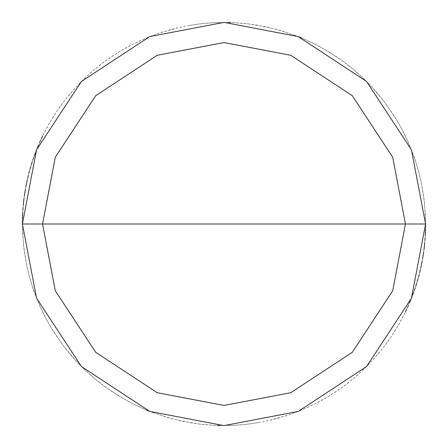 <?xml version="1.0" encoding="UTF-8"?>
<svg xmlns="http://www.w3.org/2000/svg" width="448" height="448" viewBox="0 0 448 448"><rect width="100%" height="100%" fill="white"/><g stroke="black" fill="none" stroke-linecap="round" stroke-linejoin="round"><path stroke-width="0.34" stroke-dasharray="2.24 1.68" d="M425.6 224L411.443 298.206L366.554 366.554L298.206 411.443L224 425.6L149.794 411.443L81.446 366.554L36.557 298.206L22.4 224L425.6 224L411.443 149.794L366.554 81.446L298.206 36.557L224 22.4L149.794 36.557L81.446 81.446L36.557 149.794L22.4 224L425.6 224L411.443 149.794L366.554 81.446L298.206 36.557L224 22.4L149.794 36.557L81.446 81.446L36.557 149.794L22.4 224L36.557 149.794L81.446 81.446L149.794 36.557L224 22.4L298.206 36.557L366.554 81.446L411.443 149.794L425.6 224L22.4 224L36.557 149.794L81.446 81.446L149.794 36.557L224 22.4L298.206 36.557L366.554 81.446L411.443 149.794L425.6 224L22.4 224L36.557 298.206L81.446 366.554L149.794 411.443L224 425.6L298.206 411.443L366.554 366.554L411.443 298.206L425.6 224L411.443 298.206L366.554 366.554L298.206 411.443L224 425.6L149.794 411.443L81.446 366.554L36.557 298.206L22.4 224L36.557 298.206L81.446 366.554L149.794 411.443L224 425.6L298.206 411.443L366.554 366.554L411.443 298.206L425.6 224L411.443 149.794L366.554 81.446L298.206 36.557L224 22.4L149.794 36.557L81.446 81.446L36.557 149.794L22.4 224L425.6 224L411.443 149.794L366.554 81.446L298.206 36.557L224 22.4L149.794 36.557L81.446 81.446L36.557 149.794L22.4 224L36.557 149.794L81.446 81.446L149.794 36.557L224 22.4L298.206 36.557L366.554 81.446L411.443 149.794L425.6 224L411.443 149.794L366.554 81.446L298.206 36.557L224 22.4L149.794 36.557L81.446 81.446L36.557 149.794L22.4 224L36.557 149.794L81.446 81.446L149.794 36.557L224 22.4L298.206 36.557L366.554 81.446L411.443 149.794L425.6 224L22.4 224L36.557 149.794L81.446 81.446L149.794 36.557L224 22.4L298.206 36.557L366.554 81.446L411.443 149.794L425.6 224L411.443 298.206L366.554 366.554L298.206 411.443L224 425.6L149.794 411.443L81.446 366.554L36.557 298.206L22.4 224L36.557 298.206L81.446 366.554L149.794 411.443L224 425.6L298.206 411.443L366.554 366.554L411.443 298.206L425.6 224L411.443 298.206L366.554 366.554L298.206 411.443L224 425.6L149.794 411.443L81.446 366.554L36.557 298.206L22.4 224L36.557 298.206L81.446 366.554L149.794 411.443L224 425.6L298.206 411.443L366.554 366.554L411.443 298.206L425.6 224L411.443 298.206L366.554 366.554L298.206 411.443L224 425.6L149.794 411.443L81.446 366.554L36.557 298.206L22.4 224L36.557 298.206L81.446 366.554L149.794 411.443L224 425.6L298.206 411.443L366.554 366.554L411.443 298.206L425.6 224M266.05 421.165L286.272 415.744L297.231 411.83L307.944 407.294L318.377 402.147L328.496 396.407L338.262 390.09L347.654 383.225L356.636 375.827L365.17 367.92L373.24 359.537L380.806 350.706L387.856 341.449L394.358 331.8L400.294 321.793L405.642 311.461M406.638 309.361L409.483 302.982M410.385 300.838L412.933 294.342M413.728 292.152L415.974 285.544M416.674 283.326L419.776 272.11M420.319 269.847L421.322 265.306M421.786 263.026L423.018 256.155M423.377 253.854L424.29 246.932M424.542 244.619L425.398 233.016M425.488 230.692L425.471 216.731L424.222 200.491L421.674 184.408L418.46 170.822L414.316 157.494L408.324 142.352L401.134 127.742L394.05 115.713L384.754 102.34L375.95 91.51L366.414 81.312L354.435 70.28L343.482 61.622L329.986 52.506L315.801 44.514L301.011 37.688M298.855 36.814L281.277 30.705L265.49 26.718L247.117 23.727L230.877 22.518M228.553 22.45L214.592 22.618L198.369 24.035L184.593 26.286L171.007 29.49L157.674 33.622L144.654 38.668L132.02 44.604L117.841 52.612L106.238 60.374L95.194 68.914L84.773 78.198L75.012 88.183L65.974 98.818L56.386 111.983L49.034 123.85L42.521 136.198M41.524 138.303L40.544 140.414M39.592 142.537L36.882 148.971M36.03 151.133L35.202 153.311M34.395 155.495L33.617 157.685M32.866 159.886L32.138 162.098M31.438 164.315L30.761 166.544M30.111 168.778L29.484 171.018M28.885 173.27L28.314 175.526M27.77 177.789L27.25 180.057M26.751 182.33L26.286 184.61M25.844 186.894L25.43 189.185M25.043 191.475L24.679 193.777M24.343 196.078L24.035 198.386M23.75 200.693L23.498 203.006M23.268 205.324L23.066 207.642M22.887 209.961L22.742 212.285M22.618 214.609L22.523 216.933M22.456 219.262L22.417 221.586M22.4 223.916L23.475 244.821L26.718 265.502L29.439 276.814L32.81 287.946L40.471 307.429L45.59 317.878L51.302 328.014L63.022 345.363L76.474 361.402L84.644 369.678L93.279 377.479L102.351 384.759L111.826 391.513L129.802 402.242L140.241 407.378L150.959 411.902L170.839 418.466L191.29 422.929L202.821 424.486L214.424 425.37L235.357 425.281L246.949 424.29L258.462 422.632M181.95 26.835L161.728 32.256L150.769 36.17L140.056 40.706L129.623 45.853L119.504 51.593L109.738 57.91L100.346 64.775L91.364 72.173L82.83 80.08L74.76 88.463L67.194 97.294L60.144 106.551L53.642 116.2L47.706 126.207L42.358 136.539M41.362 138.639L38.517 145.018M37.615 147.162L35.067 153.658M34.272 155.848L32.026 162.456M31.326 164.674L28.224 175.89M27.681 178.153L26.678 182.694M26.214 184.974L24.982 191.845M24.623 194.146L23.71 201.068M23.458 203.381L22.602 214.984M22.512 217.308L22.529 231.269L23.778 247.509L26.326 263.592L29.54 277.178L33.684 290.506L39.676 305.648L46.866 320.258L53.95 332.287L63.246 345.66L72.05 356.49L81.586 366.688L93.565 377.72L104.518 386.378L118.014 395.494L132.199 403.486L146.989 410.312M149.145 411.186L166.723 417.295L182.51 421.282L200.883 424.273L217.123 425.482M219.447 425.55L233.408 425.382L249.631 423.965L263.407 421.714L276.993 418.51L290.326 414.378L303.346 409.332L315.98 403.396L330.159 395.388L341.762 387.626L352.806 379.086L363.227 369.802L372.988 359.817L382.026 349.182L391.614 336.017L398.966 324.15L405.479 311.802M406.476 309.697L407.456 307.586M408.408 305.463L411.118 299.029M411.97 296.867L412.798 294.689M413.605 292.505L414.383 290.315M415.134 288.114L415.862 285.902M416.562 283.685L417.239 281.456M417.889 279.222L418.516 276.982M419.115 274.73L419.686 272.474M420.23 270.211L420.75 267.943M421.249 265.67L421.714 263.39M422.156 261.106L422.57 258.815M422.957 256.525L423.321 254.223M423.657 251.922L423.965 249.614M424.25 247.307L424.502 244.994M424.732 242.676L424.934 240.358M425.113 238.039L425.258 235.715M425.382 233.391L425.477 231.067M425.544 228.738L425.583 226.414M425.6 224.084L424.525 203.179L421.282 182.498L418.561 171.186L415.19 160.054L407.529 140.571L402.41 130.122L396.698 119.986L384.978 102.637L371.526 86.598L363.356 78.322L354.721 70.521L345.649 63.241L336.174 56.487L318.198 45.758L307.759 40.622L297.041 36.098L277.161 29.534L256.71 25.071L245.179 23.514L233.576 22.63L212.643 22.719L201.051 23.71L189.538 25.368"/><path stroke-width="0.67" d="M405.44 224L392.7 290.786L352.296 352.296L290.786 392.7L224 405.44L157.214 392.7L95.704 352.296L55.3 290.786L42.56 224L405.44 224L392.7 157.214L352.296 95.704L290.786 55.3L224 42.56L157.214 55.3L95.704 95.704L55.3 157.214L42.56 224L22.4 224L36.557 149.794L81.446 81.446L149.794 36.557L224 22.4L298.206 36.557L366.554 81.446L411.443 149.794L425.6 224L411.443 149.794L366.554 81.446L298.206 36.557L224 22.4L149.794 36.557L81.446 81.446L36.557 149.794L22.4 224L36.557 298.206L81.446 366.554L149.794 411.443L224 425.6L298.206 411.443L366.554 366.554L411.443 298.206L425.6 224L42.56 224L55.3 157.214L95.704 95.704L157.214 55.3L224 42.56L290.786 55.3L352.296 95.704L392.7 157.214L405.44 224L425.6 224L411.443 298.206L366.554 366.554L298.206 411.443L224 425.6L149.794 411.443L81.446 366.554L36.557 298.206L22.4 224L42.56 224L55.3 290.786L95.704 352.296L157.214 392.7L224 405.44L290.786 392.7L352.296 352.296L392.7 290.786L405.44 224M405.642 311.461L406.638 309.361M409.483 302.982L410.385 300.838M412.933 294.342L413.728 292.152M415.974 285.544L416.674 283.326M419.776 272.11L420.319 269.847M421.322 265.306L421.786 263.026M423.018 256.155L423.377 253.854M424.29 246.932L424.542 244.619M425.398 233.016L425.488 230.692M301.011 37.688L298.855 36.814M230.877 22.518L228.553 22.45M42.521 136.198L41.524 138.303M40.544 140.414L39.592 142.537M36.882 148.971L36.03 151.133M35.202 153.311L34.395 155.495M33.617 157.685L32.866 159.886M32.138 162.098L31.438 164.315M30.761 166.544L30.111 168.778M29.484 171.018L28.885 173.27M28.314 175.526L27.77 177.789M27.25 180.057L26.751 182.33M26.286 184.61L25.844 186.894M25.43 189.185L25.043 191.475M24.679 193.777L24.343 196.078M24.035 198.386L23.75 200.693M23.498 203.006L23.268 205.324M23.066 207.642L22.887 209.961M22.742 212.285L22.618 214.609M22.523 216.933L22.456 219.262M22.417 221.586L22.4 223.916M42.358 136.539L41.362 138.639M38.517 145.018L37.615 147.162M35.067 153.658L34.272 155.848M32.026 162.456L31.326 164.674M28.224 175.89L27.681 178.153M26.678 182.694L26.214 184.974M24.982 191.845L24.623 194.146M23.71 201.068L23.458 203.381M22.602 214.984L22.512 217.308M146.989 410.312L149.145 411.186M217.123 425.482L219.447 425.55M405.479 311.802L406.476 309.697M407.456 307.586L408.408 305.463M411.118 299.029L411.97 296.867M412.798 294.689L413.605 292.505M414.383 290.315L415.134 288.114M415.862 285.902L416.562 283.685M417.239 281.456L417.889 279.222M418.516 276.982L419.115 274.73M419.686 272.474L420.23 270.211M420.75 267.943L421.249 265.67M421.714 263.39L422.156 261.106M422.57 258.815L422.957 256.525M423.321 254.223L423.657 251.922M423.965 249.614L424.25 247.307M424.502 244.994L424.732 242.676M424.934 240.358L425.113 238.039M425.258 235.715L425.382 233.391M425.477 231.067L425.544 228.738M425.583 226.414L425.6 224.084"/></g></svg>
